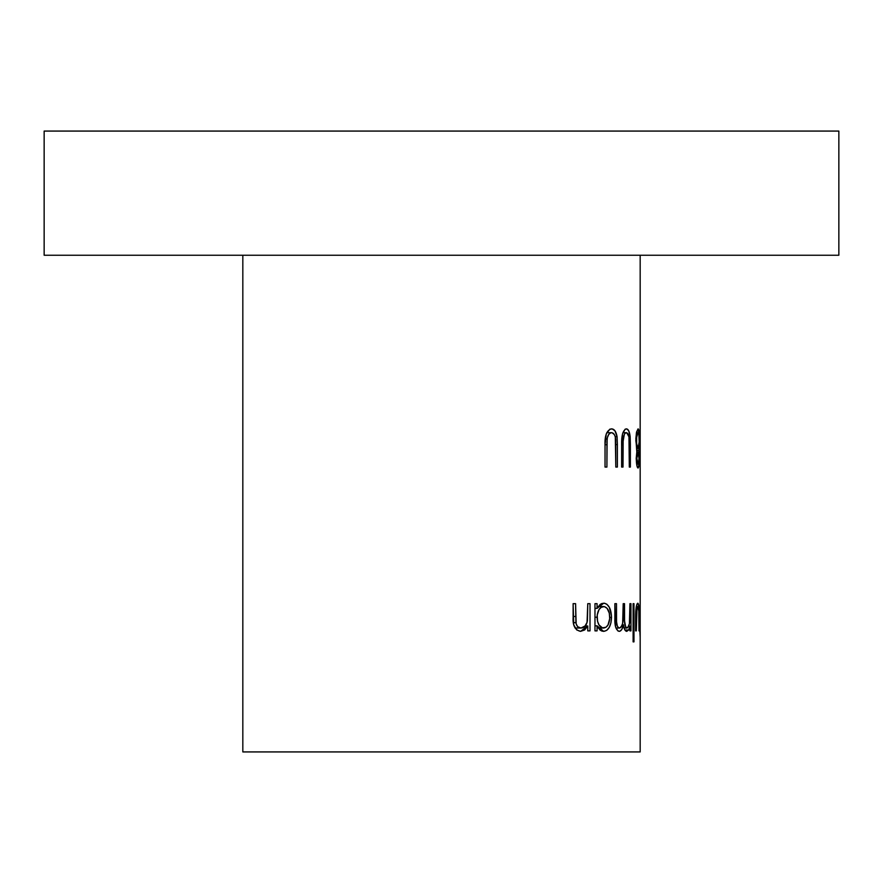 <?xml version="1.0" encoding="UTF-8"?>
<svg xmlns="http://www.w3.org/2000/svg" width="883" height="883" viewBox="0 0 883 883"><rect width="100%" height="100%" fill="white"/><g stroke="black" fill="none" stroke-linecap="round" stroke-linejoin="round"><path stroke-width="1.32" d="M242.825 255.242L242.825 751.93L640.175 751.93L640.175 255.242L640.175 751.93L242.825 751.93L242.825 255.242M617.383 444.579L617.383 467.074L615.804 467.074L615.308 436.864L614.336 434.568L612.14 432.791L610.705 432.802L608.707 434.425L607.361 437.67L606.941 441.853L606.908 467.074L605.032 467.074L605.032 444.579L606.268 433.862L609.877 429.16L612.294 428.972L614.943 430.827L617.074 436.721L617.383 444.579L617.074 436.721C616.146 431.434 614.226 428.818 611.323 428.862L611.323 428.862C606.809 430.308 604.712 435.54 605.032 444.579L605.032 467.074L606.908 467.074L607.118 438.972C607.813 435.01 609.248 432.913 611.422 432.692C613.895 432.858 615.33 435.22 615.727 439.8L615.804 467.074L617.383 467.074L617.383 444.579L615.804 444.579L617.383 444.579M630.374 444.579L630.374 467.074L629.303 467.074L628.972 436.864L626.775 432.791L625.252 433.134L624.314 434.425L623.023 441.853L623.001 467.074L621.621 467.074L621.621 444.579L622.537 433.862L625.164 429.16L626.886 428.972L628.718 430.827L630.164 436.721L630.374 444.579L630.164 436.721C629.557 431.434 628.232 428.818 626.19 428.862C622.934 430.308 621.411 435.54 621.621 444.579L621.621 467.074L623.001 467.074L623.155 438.972C623.674 435.01 624.711 432.913 626.268 432.692C628.001 432.858 629.005 435.22 629.259 439.8L629.303 467.074L630.374 467.074L630.374 444.579L629.303 444.579L630.374 444.579M636.82 451.93L635.859 438.553L636.577 431.953L638.067 428.862L639.435 436.357L638.762 450.573L639.248 462.328L638.321 467.869L636.842 465.352L636.213 458.365L636.82 451.93M590.01 603.663L590.01 630.881L587.769 630.881L587.769 625.97L584.678 629.965L580.561 631.367L576.709 629.932L573.729 624.833L573.111 603.663L575.595 603.663L576.146 623.817L577.681 626.72L580.981 628.023L585.065 625.97L587.052 622.327L587.769 603.663L590.01 603.663L587.769 603.663L587.416 620.815C586.555 625.473 584.414 627.868 580.981 628.023C578.288 628.034 576.599 626.246 575.893 622.658L575.595 603.663L573.111 603.663L573.111 617.57C572.625 625.583 575.109 630.186 580.561 631.367L587.769 625.97L587.769 630.881L590.01 630.881L590.01 603.663L587.769 603.663M611.477 615.959L610.959 622.769L609.281 627.305L606.764 630.352L603.685 631.367L601.82 631.047L600.01 630.02L597.074 625.848L597.074 630.881L594.976 630.881L594.976 603.663L597.074 603.663L597.074 608.376L600.098 604.469L601.897 603.497L604.546 603.244L606.831 604.215L609.325 607.316L611.477 615.959M630.959 603.663L630.959 630.881L629.921 630.881L629.921 626.157L628.696 629.987L626.731 631.367L624.678 629.601L623.431 624.789L621.753 629.502L619.888 631.246L618.034 631.036L615.672 627.206L614.877 603.663L616.489 603.663L616.544 621.753L617.372 626.312L618.707 627.857L619.965 627.945L621.356 626.742L622.647 623.354L623.199 603.663L624.524 603.663L624.568 621.058L625.705 627.14L627.714 627.714L629.424 623.718L629.921 603.663L630.959 603.663L629.921 603.663L629.921 615.12C630.219 622.383 629.226 626.687 626.941 628.023C624.998 626.875 624.193 623.365 624.524 617.504L624.524 603.663L623.199 603.663L623.199 614.248C623.641 621.842 622.383 626.433 619.447 628.023C617.14 627.14 616.146 623.939 616.489 618.42L616.489 603.663L614.877 603.663L614.877 618.409C614.568 625.937 616.014 630.252 619.193 631.367C621.179 631.102 622.592 628.917 623.431 624.789C624.005 628.994 625.109 631.19 626.731 631.367L628.696 629.987L629.921 626.157L629.921 630.881L630.959 630.881L630.959 603.663L629.921 603.663M633.972 603.663L633.972 641.875L633.111 641.875L633.111 603.663L633.972 603.663L633.111 603.663L633.111 641.875L633.972 641.875L633.972 603.663L633.111 603.663M639.336 617.879L639.005 630.881L638.773 609.281L638.023 606.599L637.018 607.758L636.312 630.881L635.628 630.881L635.87 609.623L636.963 604.071L637.846 603.188L639.093 607.372L639.336 617.879C639.491 608.817 638.994 603.917 637.846 603.188C636.345 603.928 635.605 608.751 635.628 617.636L635.628 630.881L636.312 630.881L636.411 611.621L637.835 606.533L638.939 611.897L639.005 630.881L639.336 617.879M44.15 131.07L44.15 255.242L838.85 255.242L838.85 131.07L44.15 131.07L838.85 131.07L838.85 255.242L44.15 255.242L44.15 131.07M639.833 630.959L640.164 637.096L640.009 630.959M636.279 606.533L637.835 606.533L636.279 606.533M635.738 611.621L636.411 611.621L635.738 611.621M635.628 618.255L636.312 618.255L635.628 618.255M636.312 630.881L635.628 630.881M633.972 641.875L633.111 641.875M628.74 626.157L629.921 626.157L628.74 626.157M624.899 629.987L628.696 629.987L624.899 629.987M622.272 624.789L623.431 624.789L622.272 624.789M614.877 603.663L616.489 603.663M614.877 618.42L616.489 618.42L614.877 618.42M615.937 628.023L619.447 628.023L615.937 628.023M623.199 603.663L624.524 603.663M623.166 617.504L624.524 617.504L623.166 617.504M624.06 628.023L626.941 628.023L624.06 628.023M630.959 630.881L629.921 630.881M594.976 603.663L594.976 630.881L597.074 630.881L597.074 625.848L594.976 625.848L597.074 625.848L603.685 631.367C608.542 630.617 611.157 625.937 611.511 617.349L609.756 617.349L611.511 617.349C611.191 608.696 608.597 603.983 603.74 603.188L597.074 608.376L594.976 608.376L597.074 608.376L597.074 603.663L594.976 603.663L597.074 603.663M597.074 630.881L594.976 630.881M598.177 606.533L603.674 606.533C607.416 607.118 609.447 610.716 609.756 617.316C609.447 623.917 607.416 627.493 603.652 628.023C599.667 627.57 597.482 623.972 597.074 617.217C597.504 610.572 599.712 607.007 603.674 606.533L598.177 606.533M594.976 617.217L597.074 617.217L594.976 617.217M598.255 628.023L603.652 628.023L598.255 628.023M609.712 618.641L609.303 613.177L607.107 608.343L604.325 606.588L601.224 607.305L599.038 609.535L597.195 615.087L597.559 621.411L599.038 624.943L602.416 627.846L606.025 627.239L608.001 624.954L609.712 618.641M585.274 625.97L587.769 625.97L585.274 625.97M573.111 603.663L575.595 603.663M573.111 616.466L575.595 616.466L573.111 616.466M573.365 622.658L575.893 622.658L573.365 622.658M575.054 628.023L580.981 628.023L575.054 628.023M590.01 630.881L587.769 630.881M636.389 432.957L635.826 440.672L637.195 450.573L638.762 450.573L639.502 440.363C639.513 432.935 639.038 429.094 638.067 428.862L636.389 432.957M638.762 450.573L637.195 450.573L636.213 458.365C636.433 464.436 637.04 467.659 638.034 468.034C638.873 467.758 639.303 464.568 639.336 458.465L638.762 450.573M639.005 458.465L639.005 458.465C638.95 462.328 638.641 464.259 638.067 464.204L636.853 458.487L638.045 452.273L639.005 458.42L638.707 453.939L638.243 452.372L636.753 452.273L638.045 452.273L636.853 458.487L636.213 458.487L636.853 458.487L638.067 464.204L636.632 464.204L638.42 463.884L639.005 458.42M636.433 432.692L638.067 432.692C638.784 432.659 639.16 435.176 639.204 440.253C639.16 445.551 638.773 448.277 638.034 448.443C637.206 448.255 636.687 445.639 636.488 440.606C636.698 435.33 637.217 432.692 638.067 432.692L636.433 432.692M635.826 440.606L636.488 440.606L635.826 440.606M636.588 448.443L638.034 448.443L636.588 448.443M639.182 441.986L638.884 434.524L638.067 432.692L636.643 437.317L636.643 443.796L638.034 448.443L639.182 441.986M622.901 432.692L626.268 432.692L622.901 432.692M621.787 438.972L623.155 438.972L621.787 438.972M621.621 444.756L623.001 444.756L621.621 444.756M623.001 467.074L621.621 467.074M628.95 436.721L630.164 436.721L628.95 436.721M630.374 467.074L629.303 467.074M606.776 432.692L611.422 432.692L606.776 432.692M605.252 438.972L607.118 438.972L605.252 438.972M605.032 444.756L606.908 444.756L605.032 444.756M606.908 467.074L605.032 467.074M615.274 436.721L617.074 436.721L615.274 436.721M617.383 467.074L615.804 467.074M640.175 637.073L640.175 624.656"/></g></svg>
